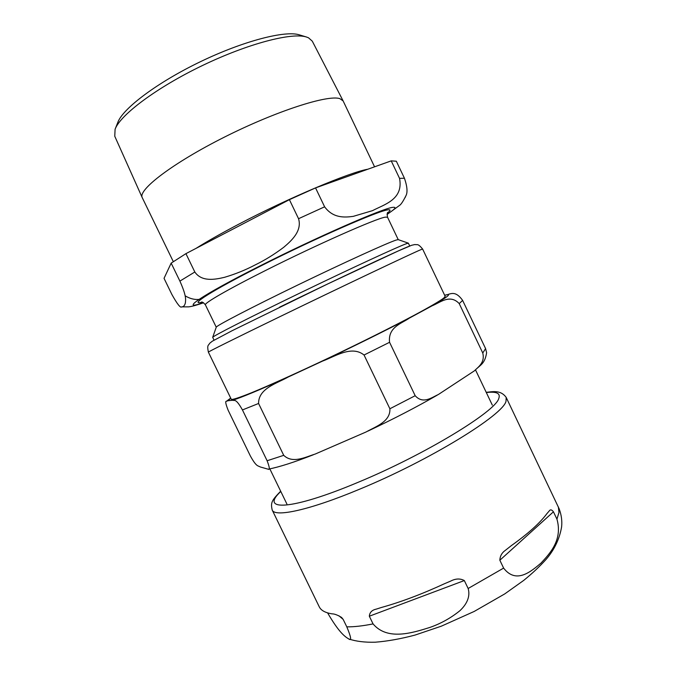 <?xml version="1.0" encoding="UTF-8"?>
<svg xmlns="http://www.w3.org/2000/svg" width="676" height="676" viewBox="0 0 676 676"><rect width="100%" height="100%" fill="white"/><g stroke="black" fill="none" stroke-linecap="round" stroke-linejoin="round"><path stroke-width="1.01" d="M280.675 491.198C271.718 500.477 270.485 502.538 272.208 510.042L319.241 606.786C320.982 610.42 325.257 612.777 332.068 613.859C334.409 613.816 337.586 615.016 341.583 617.442L343.163 619.385L346.796 626.855C351.106 637.138 351.774 641.178 348.774 638.964C344.456 636.395 338.76 632.018 327.581 612.87M348.774 638.964C356.032 641.406 364.879 642.487 375.315 642.2C387.517 641.237 400.758 638.862 415.039 635.077L441.369 626.162L474.172 611.459L504.71 593.925L523.756 580.371C532.147 573.552 539.482 566.691 545.752 559.779C554.159 550.188 559.441 539.254 561.604 526.967C562.246 520.892 561.418 514.799 559.111 508.707L506.197 397.429C500.333 389.19 491.342 392.055 486.196 392.291M553.441 511.8L556.948 519.151C562.821 539.854 550.019 553.365 540.944 563.15C531.277 571.262 516.244 584.537 503.62 568.102L499.851 560.235C500.029 556.035 501.905 552.706 505.479 550.239L511.343 545.625C528.066 533.71 539.896 523.08 546.833 513.735L549.216 510.972C550.323 509.298 551.734 509.577 553.441 511.8L499.851 560.235M468.147 588.492C470.766 597.373 465.781 605.29 459.756 610.834C450.757 618.067 440.837 623.585 429.995 627.396C412.571 632.837 387.466 640.966 373.059 623.906L369.333 616.208C369.662 612.405 371.986 610.039 376.287 609.118L381.357 607.496C400.969 602.029 422.01 594.103 444.47 583.726L450.613 581.115C455.582 578.521 460.153 578.326 464.327 580.557L468.147 588.492L503.62 568.102M230.761 398.215L228.049 400.716L226.477 401.274C225.1 400.961 225.666 403.969 228.175 410.307L250.39 456.021C256.559 467.192 257.962 465.494 260.226 466.947L268.169 469.203C269.986 470.166 269.639 467.344 267.121 460.753L242.447 409.935C235.62 397.784 234.555 401.045 232.527 400.26C241.298 397.572 259.854 389.824 288.221 377.014C277.092 383.334 258.359 388.37 258.578 403.479L242.447 409.935M258.578 403.479L283.726 455.337C292.649 463.863 305.206 457.179 315.219 454.044L366.046 431.989C375.687 426.573 390.627 421.647 389.883 408.769L364.051 355.018C351.596 345.014 334.84 356.607 322.587 361.077C355.339 345.546 384.238 331.24 409.301 318.142C401.865 323.407 387.779 327.074 389.57 342.293L364.051 355.018M389.57 342.293L415.182 395.705C423.049 404.459 431.609 397.547 438.386 394.497L474.265 370.921C478.507 366.831 485.106 362.48 482.765 353.007L459.224 303.6C449.92 293.773 440.177 302.586 432.133 305.797C447.529 297.001 452.067 293.401 445.738 294.981C450.039 294.55 454.923 289.556 462.629 300.414L459.224 303.6M462.629 300.414L485.588 348.605L486.61 352.652M422.618 249.03L445.188 296.367L443.862 297.998C439.848 301.031 429.809 306.904 414.261 315.244C392.342 326.88 361.271 342.419 329.837 357.418C298.522 372.299 270.003 385.134 251.818 392.621C239.135 397.716 232.29 399.947 231.285 399.305L208.377 352.137C207.397 352.179 235.89 338 280.709 316.275C342.132 286.48 412.884 252.909 420.827 249.697L422.618 249.03C417.599 243.014 417.464 245.16 414.946 244.526L411.633 245.278L398.282 250.948L327.395 284.097L232.181 330.674L212.298 341.211L209.644 343.332C208.563 345.698 206.814 344.464 208.377 352.137M445.738 294.981L444.698 295.336M409.301 318.142L432.133 305.797M288.221 377.014L322.587 361.077M228.049 400.716L232.527 400.26M306.372 36.986L299.493 34.898C285.517 30.183 243.588 40.898 200.51 61.66C157.407 82.371 122.871 108.456 117.844 122.322L115.19 128.998M142.23 197.62L114.759 136.239L115.097 129.226C120.252 114.912 156.731 87.491 202.386 65.555C248.016 43.56 292.201 32.161 306.6 37.062L308.526 37.805L312.295 41.177L343.129 100.927L339.893 98.662C328.097 94.446 276.315 110.982 224.5 137.076C172.633 163.119 137.735 189.964 142.23 197.62L173.318 261.663M374.563 166.82L343.129 100.927M409.732 245.996L408.363 243.166L398.189 239.625L396.271 240.031C388.066 242.583 344.168 262.541 297.575 285.12C250.957 307.698 216.016 325.908 216.261 327.176L212.695 337.324L214.047 340.18M179.9 281.106C186.627 296.223 185.68 299.696 185.376 302.848C184.734 305.56 183.492 306.896 181.65 306.879C180.484 308.205 177.23 304.082 171.89 294.491L164.04 278.335L171.163 263.125L179.9 281.106L194.823 271.997L185.925 253.644L289.404 199.665L298.547 218.703C302.265 230.955 291.483 240.766 283.692 247.323C274.338 254.362 264.789 260.243 255.055 264.984C245.456 270.02 235.29 274.118 224.559 277.304C215.069 279.551 201.744 282.112 194.823 271.997M399.541 178.354C403.614 199.462 384.619 204.296 372.484 210.659L353.218 216.371C344.481 217.545 333.116 218.331 324.615 206.814L315.548 187.903L391.218 160.871L399.541 178.354L404.451 178.261L396.33 161.218L391.218 160.871M405.152 197.527L405.744 196.091C407.78 192.719 407.349 186.77 404.451 178.261M185.131 295.809C189.795 298.623 194.401 299.831 198.964 299.417M315.548 187.903L289.404 199.665M185.925 253.644L171.163 263.125M408.363 243.166L406.479 243.673C398.198 246.563 350.962 268.372 300.414 292.818C249.833 317.272 212.188 336.487 212.686 337.341M343.163 619.385L338.887 615.751M556.948 519.151L558.976 512.459L558.368 506.992M346.796 626.855C354.063 626.939 362.818 625.951 373.059 623.906M464.327 580.557L369.333 616.208M486.323 392.553C496.59 391.32 500.739 393.314 498.753 398.536C495.559 411.473 424.9 454.661 358.331 482.216C290.841 510.684 259.246 511.318 280.802 491.469M272.208 510.042C274.743 517.52 309.346 510.253 359.573 489.213C429.437 460.474 503.248 414.92 506.003 401.282L506.197 397.429M410.112 245.878C401.992 248.709 336.242 279.501 279.484 307.234M283.726 455.337L267.121 460.753M415.182 395.705L389.883 408.769M485.588 348.605L482.765 353.007M387.525 212.932C390.779 210.422 390.855 209.399 387.762 209.881C378.687 210.642 315.075 238.459 261.266 265.736C211.968 290.562 188.029 305.958 202.056 302.197M201.516 302.13L201.364 302.138C202.082 301.648 203.434 302.552 205.403 304.851C203.848 303.338 227.77 289.438 265.592 270.459C316.469 244.805 376.524 218.28 385.337 217.14L387.525 217.207L398.232 239.634M387.094 214.284C395.13 209.121 397.023 206.814 392.773 207.363C383.579 207.98 316.309 237.377 259.339 266.251C200.24 296.029 178.337 311.518 203.383 302.696M324.615 206.814L298.547 218.703M367.854 169.22C349.762 172.262 288.838 197.882 239.27 223.925C221.728 233.11 207.338 241.248 196.108 248.329M492.305 405.093L475.507 369.89M286.869 503.966L269.834 468.874M313.453 454.728C294.33 462.223 279.272 467.04 268.279 469.178M437.287 395.13C416.762 406.96 393.601 418.976 367.803 431.153M486.619 352.652C484.878 364.026 480.323 364.803 475.042 370.279M226.654 401.13L230.702 398.105M387.821 212.467L387.914 212.357C387.162 212.467 387.027 214.089 387.525 217.207M205.403 304.851L216.252 327.218M181.7 306.879L188.748 306.853C191.959 306.456 196.893 305.104 203.552 302.797M387.069 214.478L399.415 205.496C400.961 204.591 403.065 201.456 405.735 196.091"/></g></svg>
